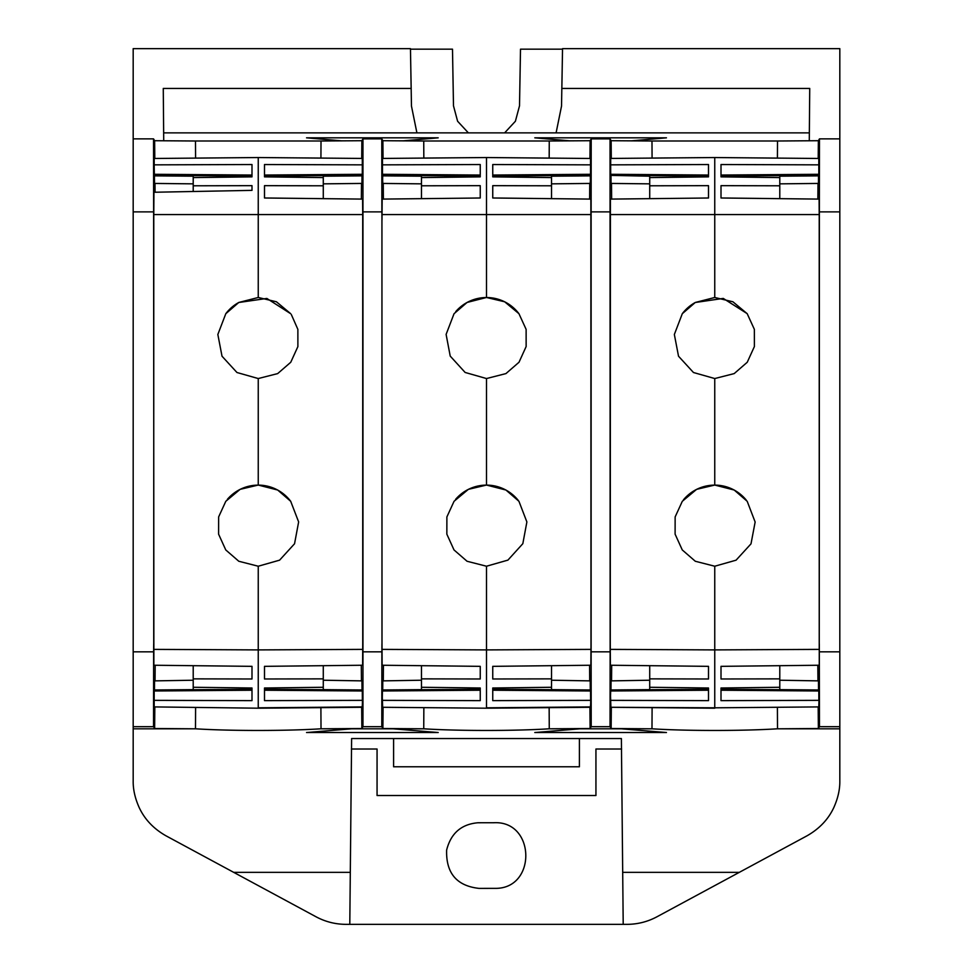 <?xml version="1.0" encoding="UTF-8"?>
<svg xmlns="http://www.w3.org/2000/svg" width="973" height="973" viewBox="0 0 973 973"><rect width="100%" height="100%" fill="white"/><g stroke="black" fill="none" stroke-linecap="round" stroke-linejoin="round"><path stroke-width="1.46" d="M777.415 158.088L777.512 141A97.641 0.851 0 0 1 777.22 141L652.275 141A97.641 0.851 0 0 1 651.983 141L611.141 140.708L611.287 158.441M611.64 199.076L611.506 183.435M819.375 211.871L819.461 138.871L839.821 138.871L839.821 211.871L819.375 211.871L819.254 665.24M819.254 199.1L819.242 219.983L819.108 200.645M570.02 140.854L534.797 137.825L666.456 137.825L631.234 140.854M423.827 158.088L423.741 141A97.641 0.851 0 0 0 424.021 141L548.979 141A97.641 0.851 0 0 0 549.259 141L590.112 140.708L589.966 158.441M341.766 140.854L306.544 137.825L438.203 137.825L402.98 140.854M195.585 158.088L195.488 141A97.641 0.851 0 0 0 195.78 141L320.725 141A97.641 0.851 0 0 0 321.017 141L361.859 140.708L362.965 138.871L381.793 138.871L382.888 140.708L383.034 158.441M154.816 707.286L154.634 728.509L153.539 726.685L133.179 726.685L133.179 48.65L410.46 48.65L411.165 88.446L163.269 88.446L163.719 140.769M556.094 132.863L561.53 106.106L561.835 88.446L809.731 88.446L809.341 132.863L163.659 132.863L163.269 88.446M504.634 132.863L515.398 121.248L519.509 105.85L520.506 49.173L562.528 49.173L561.847 88.446L562.54 48.65L839.821 48.65L839.821 138.871M819.315 643.834L819.461 726.685L818.366 728.509L818.184 707.286M817.952 680.869L817.819 665.252M819.278 649.38L819.242 643.944M818.925 689.979L818.767 680.881L779.787 680.224M819.351 706.909L818.585 707.286L819.351 706.909L819.205 689.979L779.787 689.638L779.787 687.279L721.005 687.996L721.005 700.645L818.865 700.353L818.804 689.979L721.005 689.273L721.005 687.996M610.217 649.38L610.205 665.24L610.266 643.944L610.387 665.24L708.502 666.347L708.502 678.984L708.502 666.347M610.132 211.871L591.122 211.871L591.122 651.837L610.132 651.837L610.035 138.871L611.141 140.708M610.132 651.837L610.035 726.685L591.207 726.685L590.112 728.509L549.259 728.801A97.641 0.851 0 0 1 548.979 728.813L652.275 728.813C686.902 731.015 742.606 730.991 777.22 728.813L818.366 728.509M611.324 707.286L611.141 728.509L610.035 726.685M611.689 665.252L611.555 680.869M610.582 689.979L610.728 680.881L649.721 680.224M649.721 665.678L649.721 687.279L708.502 687.996L708.502 700.645L610.156 700.353L610.375 707.274L714.754 707.821L714.754 649.903L610.266 649.38L610.412 199.1L708.502 197.993L708.502 185.661L649.721 185.794L649.721 177.585L708.502 176.867L708.502 164.534L610.667 164.851L610.716 158.441L714.754 157.541L714.754 297.483L695.306 302.457L682.292 313.707L674.35 334.481L678.522 356.215L693.469 372.513L714.754 378.546L734.189 373.596L747.252 362.248L754.391 346.558L754.367 329.361L747.203 313.707L732.924 301.788L714.754 297.483M610.156 700.353L610.302 689.979L649.721 689.638L649.721 687.279L649.721 689.638M819.375 651.837L839.821 651.837L839.821 211.871M777.22 728.813L839.821 728.813L839.821 780.832C839.967 789.346 837.984 798.201 833.897 807.371C828.4 819.278 819.424 828.753 806.982 835.831L656.909 916.809C647.58 921.784 637.619 924.301 627.038 924.35L345.962 924.35C335.381 924.301 325.42 921.784 316.091 916.809L166.018 835.831C153.576 828.765 144.6 819.278 139.103 807.371C135.016 798.201 133.033 789.346 133.179 780.832L133.179 728.813L195.78 728.813C230.394 731.015 286.111 730.991 320.725 728.813A97.641 0.851 180 0 0 321.017 728.801L361.859 728.509L362.965 726.685L381.793 726.685L382.888 728.509L423.741 728.801A97.641 0.851 0 0 0 424.021 728.813C458.648 731.015 514.364 730.991 548.979 728.813M133.179 726.685L133.179 728.813M809.731 88.446L809.281 140.769M839.821 728.813L839.821 726.685L819.461 726.685M839.821 726.685L839.821 651.837M818.524 689.966L818.463 680.869L818.536 689.966M819.205 690.052L818.84 690.988L721.005 690.222M819.242 690.988L818.804 706.909M819.339 700.353L818.816 706.909L714.754 707.821L818.816 706.909M611.141 728.509L652.275 728.813M610.156 706.909L610.703 689.979L708.502 689.273L708.502 687.996M133.179 138.871L153.539 138.871L154.634 140.708L195.488 141M133.179 211.871L153.625 211.871L153.539 138.871M153.625 211.871L153.88 665.24L251.995 666.347L251.995 678.984L251.995 666.347M133.179 651.837L153.625 651.837L153.685 643.834M154.634 728.509L195.78 728.813M579.823 728.813L534.797 732.535L666.456 732.535L621.419 728.813M623.207 924.35L621.382 738.543L351.618 738.543L349.794 924.35M393.177 728.813L438.203 732.535L306.544 732.535L351.581 728.813L424.021 728.813M153.746 665.24L153.758 643.944M416.906 132.863L411.47 106.106L410.472 49.173L452.494 49.173L453.491 105.85L457.602 121.248L468.366 132.863M589.565 665.252L589.699 680.869M589.93 707.286L590.112 728.509M591.122 651.837L591.207 726.685M591.025 649.38L591.049 665.24L590.988 643.944L590.866 665.24L492.752 666.347L492.752 678.984L492.752 666.347M590.672 689.979L590.514 680.881L551.533 680.224M591.098 706.909L590.331 707.286L591.098 706.909L590.952 689.979L551.533 689.638L551.533 687.279L492.752 687.996L492.752 700.645L590.611 700.353L590.55 689.979L492.752 689.273L492.752 687.996M591.122 211.871L591.207 138.871L610.035 138.871M621.625 749.015L595.938 749.015L595.938 795.513L377.062 795.513L377.062 749.015L351.375 749.015M478.996 888.385C456.714 885.892 445.926 873.134 446.631 850.074C450.876 833.302 461.311 824.204 477.962 822.757L494.004 822.732C535.6 820.592 536.841 889.067 495.038 888.361L478.996 888.385M193.213 191.499L193.213 185.794L251.995 185.661L251.995 190.367L153.953 192.253L153.783 214.571L153.685 192.253L153.685 219.862M153.941 192.253L153.929 195.33M155.181 665.252L155.048 680.869M590.283 689.966L590.21 680.869L590.283 689.966M590.952 690.052L590.587 690.988L492.752 690.222M590.988 690.988L590.562 706.909L486.5 707.821L486.5 649.903L381.975 649.38L382.012 643.944L382.134 665.24L480.248 666.347L480.248 678.984L480.248 666.347M591.098 700.353L590.343 707.286L486.5 708.198L382.121 707.274L382.45 689.979L421.467 689.638L421.467 687.279L480.248 687.996L480.248 700.645L381.903 700.353L382.012 690.988L480.248 690.222M383.435 665.252L383.301 680.869M383.07 707.286L382.888 728.509M361.311 665.252L361.445 680.869M361.676 707.286L361.859 728.509M362.965 138.871L362.965 726.685M362.783 649.38L362.795 665.24L362.734 643.944L362.613 665.24L264.498 666.347L264.498 678.984L264.498 666.347M362.418 689.979L362.272 680.881L323.279 680.224M362.844 706.909L362.09 707.286L362.844 706.909L362.698 689.979L323.279 689.638L323.279 687.279L264.498 687.996L264.498 700.645L362.357 700.353L362.297 689.979L264.498 689.273L264.498 687.996M362.613 199.1L362.601 200.645M362.029 689.966L361.956 680.869L362.029 689.966M362.698 690.052L362.333 690.988L264.498 690.222M362.734 690.988L362.309 706.909L258.246 707.821L258.246 649.903L153.77 649.38L153.88 665.24M362.844 700.353L362.09 707.286L258.246 708.198L154.184 706.909L154.196 689.979L193.213 689.638L193.213 687.279L251.995 687.996L251.995 700.645L154.135 700.353L154.196 706.909L258.246 708.198M361.36 199.076L361.494 183.435M361.713 158.441L361.859 140.708M362.284 158.477L362.734 174.276L361.956 185.648L362.698 175.395M361.956 182.79L361.956 185.648M362.418 175.845L323.279 175.736L323.279 177.585L264.498 176.867L264.498 164.534L362.333 164.851L362.284 158.441L258.246 157.541L258.246 297.483L238.799 302.457L225.797 313.707L217.843 334.481L222.014 356.215L236.962 372.513L258.246 378.546L277.682 373.596L290.745 362.272L297.884 346.607L297.872 329.385L291.365 314.62M818.792 158.477L714.754 157.541M819.339 164.851L818.804 158.441L818.804 175.395L779.787 175.736L779.787 177.585L721.005 176.867L721.005 164.534L819.339 164.851L818.925 175.845M818.463 182.79L818.463 185.648M610.266 219.983L610.266 214.571L610.193 219.862M610.667 164.851L610.691 175.31M610.266 174.276L610.302 175.31M610.156 164.851L610.716 158.477M649.721 183.848L611.044 183.435L610.995 175.858L610.728 185.648L610.703 175.395M610.643 164.851L610.691 158.441M611.044 182.79L611.044 185.648M591.025 214.571L590.854 200.645M590.538 158.477L486.5 157.541L486.5 297.483L467.052 302.457L454.05 313.707L446.108 334.396L450.219 356.094L465.143 372.464L486.5 378.546L486.5 485.065L505.936 490.027L518.937 501.29L526.88 521.954L522.829 543.676L507.93 560.107L486.5 566.225L486.5 649.903L590.976 649.38L590.866 199.1L492.752 197.993L492.752 185.661L492.752 197.993M591.098 164.851L590.562 158.441L590.55 175.395L551.533 175.736L551.533 177.585L492.752 176.867L492.752 164.534L591.098 164.851L590.514 185.648L590.283 175.858M590.21 182.79L590.21 185.648M590.672 175.845L590.197 183.435L551.533 183.848M193.213 176.186L154.488 175.858L154.233 185.648L154.196 175.395L193.213 175.736L193.213 177.585L251.995 176.867L251.995 164.534L154.16 164.851L154.549 183.435L193.213 183.848M153.661 164.851L154.196 158.441L154.221 175.31L251.995 176.089L251.995 176.867M153.758 174.276L153.795 175.31M154.208 158.477L258.246 157.541M154.537 182.79L154.537 185.648M154.075 689.979L154.233 680.881L193.213 680.224M153.758 690.988L154.135 700.353L153.795 689.979L251.995 689.273L251.995 687.996M393.603 738.543L393.603 766.785L579.397 766.785L579.397 738.543M381.975 649.38L381.939 219.862L382.012 643.944M382.328 689.979L382.486 680.881L421.467 680.224M382.012 690.988L382.048 689.979L480.248 689.273L480.248 687.996M382.012 219.983L382.146 200.645M382.413 174.289L382.45 175.395L421.467 175.736L421.467 177.585L480.248 176.867L480.248 164.534L382.413 164.851L382.048 175.31M382.012 174.276L382.438 158.441L486.5 157.541M381.903 164.851L382.462 158.477M382.717 175.858L382.486 185.648L382.45 175.395L382.803 183.435L421.467 183.848M382.79 182.79L382.79 185.648M381.975 214.571L381.951 199.1L480.248 197.993L480.248 185.661L421.467 185.794L421.467 177.585M382.717 689.966L382.79 680.869L382.717 689.966M381.903 706.909L381.903 700.353M382.048 690.052L382.657 707.286L486.5 708.198M154.476 689.966L154.537 680.869L154.464 689.966M153.649 706.909L153.661 700.353M153.795 690.052L154.16 690.988L251.995 690.222M155.084 192.228L154.999 183.435M154.792 158.441L154.634 140.708M383.386 199.076L383.253 183.435M362.868 211.871L381.878 211.871L381.793 138.871M381.878 211.871L381.939 219.862M423.741 141L382.888 140.708M589.614 199.076L589.747 183.435M610.217 214.571L610.399 200.645M610.266 214.571L610.387 199.1M819.242 174.276L819.205 175.31L721.005 176.089L721.005 176.867M362.309 158.441L362.297 175.395M362.734 174.276L362.284 175.31L264.498 176.089L264.498 176.867M362.868 651.837L381.878 651.837L381.939 643.834M381.878 651.837L381.793 726.685M153.722 214.571L153.758 219.983M153.722 649.38L153.783 214.571L362.71 214.571L362.588 199.1L264.498 197.993L264.498 185.661L264.498 197.993M153.625 651.837L153.539 726.685M610.971 689.966L611.044 680.869L610.971 689.966M591.207 138.871L590.112 140.708M610.266 690.988L708.502 690.222M610.302 690.052L610.91 707.286L714.754 708.198M819.278 214.571L819.096 199.1L721.005 197.993L721.005 185.661L721.005 197.993M777.512 141L818.366 140.708L819.461 138.871M817.855 199.076L818.001 183.435M818.208 158.441L818.366 140.708M225.845 313.647A40.623 40.623 180 0 1 238.774 302.494L266.857 298.443L290.745 313.768M362.71 214.571L362.734 649.38L258.246 649.903L258.246 566.225L279.604 560.156L294.551 543.749L298.638 521.917L290.684 501.29L277.682 490.027L258.246 485.065L240.124 489.346L225.809 501.29L218.633 516.931L218.597 534.177L225.76 549.94L238.799 561.263L258.246 566.225M227.341 499.38A40.623 40.623 -0 0 1 277.719 490.088A40.623 40.623 180 0 1 290.745 501.363A40.623 40.623 180 0 1 290.757 501.387M323.279 198.65L323.279 177.585M323.279 185.794L264.498 185.661M362.333 164.851L362.309 174.289L264.498 175.043M323.279 176.186L362.005 175.858L361.956 183.435L323.279 183.848M193.213 665.678L193.213 678.862L251.995 678.984M193.213 678.862L193.213 689.638M193.213 185.794L193.213 177.585M251.995 175.043L154.184 174.289L154.208 158.441M251.995 190.367L251.995 185.661M264.498 678.984L323.279 678.862L323.279 689.638M323.279 678.862L323.279 665.678M258.246 378.546L258.246 485.065M258.246 297.483L276.417 301.776L290.708 313.707M455.583 499.38A40.623 40.623 180 0 1 505.972 490.088A40.623 40.623 -0 0 1 518.281 500.438M486.5 566.225L467.052 561.263L454.014 549.94L446.85 534.177L446.887 516.931L454.063 501.29L468.366 489.346L486.5 485.065M382.158 199.1L382.036 214.571L590.964 214.571L590.842 199.1M486.5 297.483L504.671 301.788L518.95 313.707L526.125 329.361L526.138 346.558L519.01 362.248L505.936 373.596L486.5 378.546M421.467 665.678L421.467 678.862L480.248 678.984M421.467 678.862L421.467 689.638M455.741 311.615A40.623 40.623 180 0 1 518.864 313.598M480.248 176.867L480.248 176.089L382.462 175.31L382.462 158.441M421.467 198.65L421.467 185.794M382.742 175.858L421.467 176.186M382.438 174.289L480.248 175.043M492.752 176.867L492.752 176.089L590.538 175.31L590.538 158.441M590.258 175.858L551.533 176.186M492.752 678.984L551.533 678.862L551.533 689.638M492.752 185.661L551.533 185.794L551.533 198.65M590.562 174.289L492.752 175.043M551.533 678.862L551.533 665.678M551.533 185.794L551.533 177.585M480.248 197.993L480.248 185.661M682.353 313.647A40.623 40.623 180 0 1 695.281 302.494L723.267 298.419L747.13 313.61M610.29 214.571L819.217 214.571L819.23 649.38L714.754 649.903L714.754 566.225L736.075 560.18L751.01 543.834L755.145 522.014L747.191 501.29L734.189 490.027L714.754 485.065L696.619 489.346L682.316 501.29L675.14 516.918L675.104 534.165L682.268 549.94L695.306 561.263L714.754 566.225M683.435 499.854A40.623 40.623 -0 0 1 734.226 490.088A40.623 40.623 180 0 1 746.218 500.049M721.005 666.347L721.005 678.984L721.005 666.347L819.12 665.24M649.721 678.862L708.502 678.984M649.721 198.65L649.721 185.794M649.721 176.186L610.716 175.395L649.721 175.736L649.721 177.585M708.502 175.043L610.691 174.289L610.716 175.31L708.502 176.089L708.502 176.867M721.005 175.043L818.816 174.289L818.792 158.441M779.787 176.186L818.512 175.858L818.451 183.435L779.787 183.848M721.005 678.984L779.787 678.862L779.787 689.638M721.005 185.661L779.787 185.794L779.787 198.65M708.502 197.993L708.502 185.661M779.787 678.862L779.787 665.678M779.787 185.794L779.787 177.585M714.754 378.546L714.754 485.065M652.08 158.088L651.983 141M320.725 728.813L351.581 728.813M320.895 707.651L321.017 728.801M195.597 707.651L195.488 728.801M622.915 872.343L739.31 872.343M233.69 872.343L350.085 872.343M423.851 707.651L423.741 728.801M320.92 158.088L321.017 141M549.173 158.088L549.259 141M549.149 707.651L549.259 728.801M652.105 707.651L651.983 728.801M777.403 707.651L777.512 728.801"/></g></svg>
